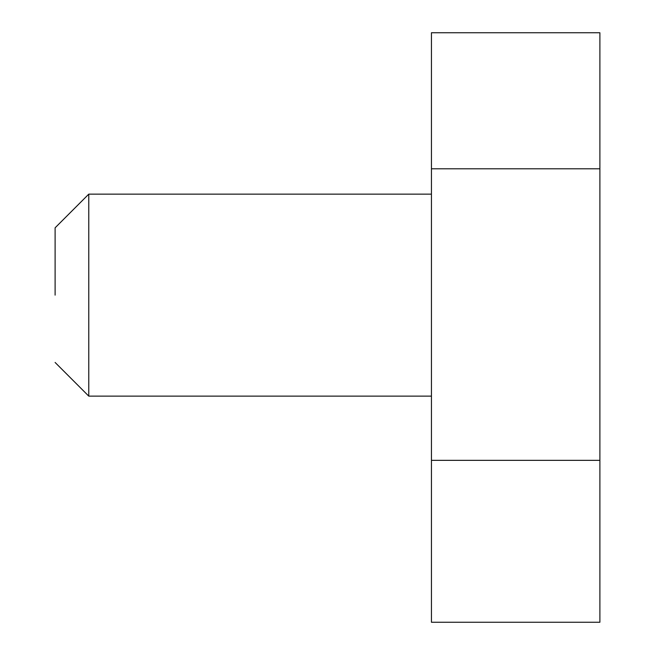 <?xml version="1.0" encoding="UTF-8"?>
<svg xmlns="http://www.w3.org/2000/svg" width="655" height="655" viewBox="0 0 655 655"><rect width="100%" height="100%" fill="white"/><g stroke="black" fill="none" stroke-linecap="round" stroke-linejoin="round"><path stroke-width="0.98" d="M431.44 168.802L431.44 622.25L599.89 622.25L599.89 168.802L431.44 168.802L431.44 32.75L599.89 32.75L599.89 437.499M431.44 428.738L431.44 161.531L431.44 194.142L88.769 194.142L88.769 396.128L431.44 396.128L431.44 428.738M599.89 460.342L431.44 460.342M55.11 295.135L55.11 227.809L55.11 295.135M55.11 362.461L88.769 396.128M55.11 227.809L88.769 194.142"/></g></svg>
